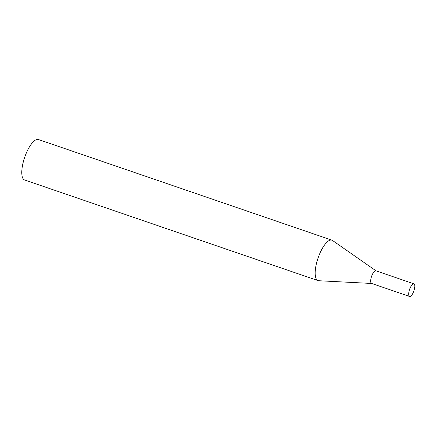 <?xml version="1.0" encoding="UTF-8"?>
<svg xmlns="http://www.w3.org/2000/svg" width="436" height="436" viewBox="0 0 436 436"><rect width="100%" height="100%" fill="white"/><g stroke="black" fill="none" stroke-linecap="round" stroke-linejoin="round"><path stroke-width="0.65" d="M413.917 283.831L375.897 270.789A6.676 2.273 108.9 0 0 371.739 275.928A6.676 2.273 108.9 0 0 371.287 283.258A6.676 2.273 108.9 0 0 371.565 283.422L409.584 296.464A6.676 2.273 108.9 0 0 413.748 291.33A6.676 2.273 108.9 0 0 414.2 283.994A6.676 2.273 108.9 0 0 413.917 283.831A6.676 2.273 108.9 0 0 409.758 288.964A6.676 2.273 108.9 0 0 409.306 296.295A6.676 2.273 108.9 0 0 409.584 296.464M371.668 283.46L318.716 280.73A21.375 7.281 -71.1 0 1 318.013 280.599A21.375 7.281 -71.1 0 1 319.103 255.196A21.375 7.281 -71.1 0 1 331.883 240.16A21.375 7.281 -71.1 0 1 332.521 240.481L376.001 270.827M318.013 280.599L24.612 179.975A21.375 7.281 -71.1 0 1 25.702 154.573A21.375 7.281 -71.1 0 1 38.482 139.536L331.883 240.16M371.783 283.465A6.676 2.273 -71.1 0 1 371.908 275.487A6.676 2.273 -71.1 0 1 376.099 270.892"/></g></svg>
